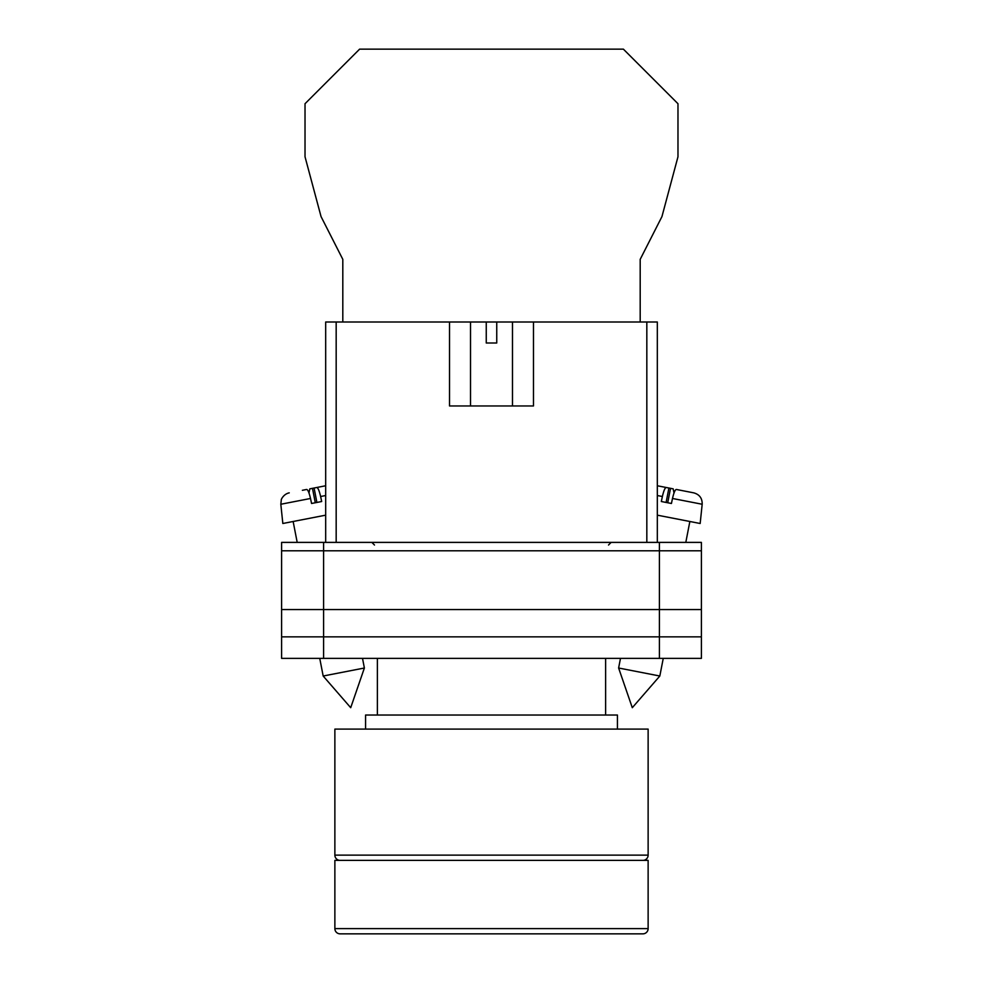 <?xml version="1.0" encoding="UTF-8"?>
<svg xmlns="http://www.w3.org/2000/svg" width="983" height="983" viewBox="0 0 983 983"><rect width="100%" height="100%" fill="white"/><g stroke="black" fill="none" stroke-linecap="round" stroke-linejoin="round"><path stroke-width="1.47" d="M281.605 550.799L281.605 658.364L281.605 542.395L323.591 542.395L323.591 658.364L701.395 658.364L701.395 550.799L281.605 550.799L281.605 658.364L323.591 658.364M701.395 550.799L701.395 542.395L323.591 542.395M659.409 542.395L659.409 636.849L281.605 636.849L281.605 658.364M659.409 658.364L659.409 636.849L701.395 636.849M281.605 609.571L701.395 609.571M618.614 668.01L632.29 707.699L659.826 676.021L618.614 668.01L620.494 658.364M657.32 515.166L700.166 523.497L702.181 504.254L672.495 498.479C673.834 492.68 675.124 489.669 676.329 489.46L693.752 492.852C699.503 494.474 702.317 498.283 702.181 504.254M672.495 498.479L671.438 503.48L666.302 502.485L661.326 501.514L662.382 496.513L657.32 495.53M666.105 502.448L668.907 488.023L666.216 487.494C665 487.703 663.722 490.714 662.382 496.513M674.019 492.987L673.195 488.858L663.795 487.027M657.32 485.762L666.216 487.494M667.715 502.755L670.517 488.33M364.386 668.01L350.71 707.699L323.174 676.021L364.386 668.01L362.506 658.364M325.68 515.166L282.834 523.497L280.819 504.254L310.505 498.479C309.166 492.68 307.876 489.669 306.671 489.46L302.371 490.296M310.505 498.479L311.562 503.48L316.698 502.485L321.674 501.514L320.618 496.513L325.68 495.53M316.895 502.448L314.093 488.023L316.784 487.494C318 487.703 319.278 490.714 320.618 496.513M308.981 492.987L309.805 488.858L325.68 485.762L316.784 487.494M315.285 502.755L312.483 488.33M640.191 322.006L640.191 259.352L661.94 216.616L677.975 156.788L677.975 103.719L623.394 49.15L359.606 49.15L305.025 103.719L305.025 156.788L321.06 216.616L342.809 259.352L342.809 322.006M642.882 860.383A5.247 5.247 0 0 0 648.129 855.136L648.129 729.103L334.871 729.103L334.871 855.136L648.129 855.136M340.118 860.383A5.247 5.247 0 0 1 334.871 855.136M617.435 729.103L617.435 715.034L365.565 715.034L365.565 729.103M605.626 715.034L605.626 658.364M377.374 715.034L377.374 658.364M625.311 933.85L357.689 933.85M334.871 928.603A5.247 5.247 0 0 0 340.118 933.85L642.882 933.85A5.247 5.247 0 0 0 648.129 928.603L648.129 860.383L334.871 860.383L334.871 928.603L648.129 928.603M449.526 322.006L486.253 322.006L486.253 343.006L496.747 343.006L496.747 322.006L533.474 322.006L533.474 405.967L449.526 405.967L449.526 322.006L336.174 322.006L336.174 542.395M646.826 542.395L646.826 322.006L533.474 322.006M325.68 542.395L325.68 322.006L336.174 322.006M486.253 322.006L496.747 322.006M646.826 322.006L657.32 322.006L657.32 542.395M608.514 545.024L611.143 542.395M374.486 545.024L371.857 542.395M659.826 676.021L663.255 658.364M685.802 542.395L689.857 521.494M323.174 676.021L319.745 658.364M297.198 542.395L293.143 521.494M280.819 504.254L281.31 499.794C280.831 500.286 283.19 494.093 289.248 492.852M512.487 322.006L512.487 405.967M470.513 322.006L470.513 405.967"/></g></svg>
